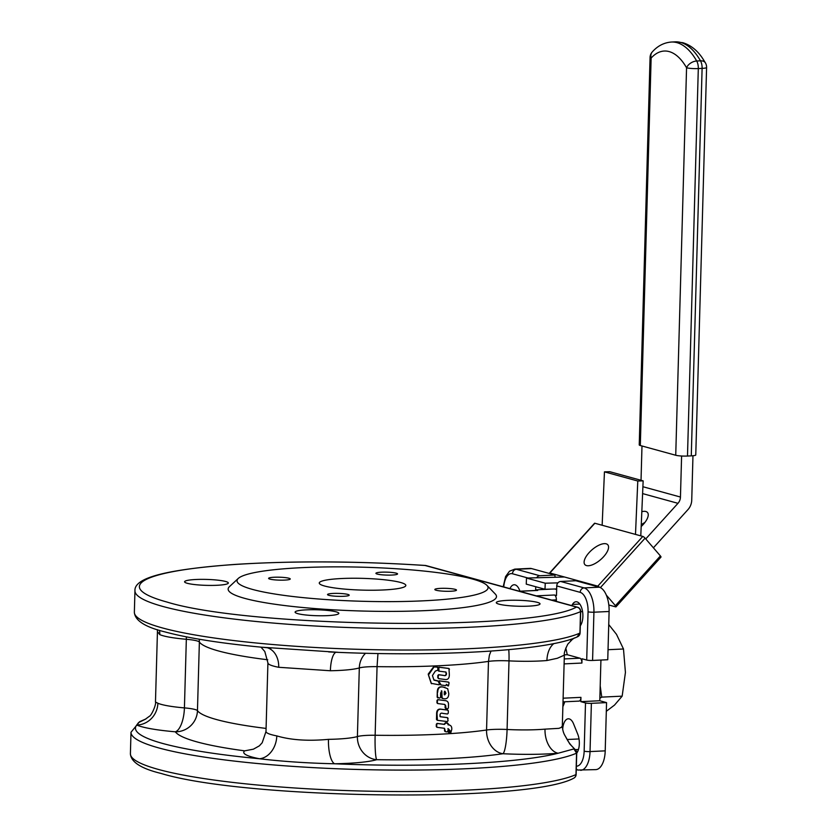 <?xml version="1.0" encoding="UTF-8"?>
<svg xmlns="http://www.w3.org/2000/svg" width="837" height="837" viewBox="0 0 837 837"><rect width="100%" height="100%" fill="white"/><g stroke="black" fill="none" stroke-linecap="round" stroke-linejoin="round"><path stroke-width="1.26" d="M445.964 693.266L445.022 691.331L444.311 691.917L444.248 694.323L444.74 694.877L445.964 693.266L444.573 691.216M444.29 694.762L445.504 693.162M444.928 691.299L444.311 691.917M439.258 667.267L448.967 668.512L449.333 674.57C449.385 678.43 447.795 680.052 444.573 679.414L438.87 678.681L438.201 677.792L438.264 675.585L439.059 674.81L443.641 675.428C445.41 676.045 446.362 675.438 446.508 673.607L445.964 672.048L438.944 671.148L438.839 667.152L448.496 668.397L449.479 669.213M438.797 671.107L437.992 670.322L438.054 667.926L438.839 667.152M438.944 671.148L438.41 670.437L438.525 671.023M438.682 678.629L437.782 677.677L437.845 675.469L438.63 674.695L443.191 675.313C445.106 675.951 446.058 675.344 446.048 673.492L445.964 672.048M446.069 672.707L445.504 671.933M438.87 678.681L437.782 677.677L438.452 678.566M435.313 671.086L432.447 675.543L433.838 679.78L438.18 681.172L439.551 684.195L439.163 684.802L431.191 683.348L428.439 674.999L433.984 666.995L437.353 667.058L437.897 667.769L437.835 670.155L435.313 671.086M431.494 683.735L428.209 674.109L433.597 666.88L436.945 666.943L437.897 667.769M436.945 666.943L437.489 667.654L436.945 666.943M433.974 680.136L438.18 681.172M437.071 680.523L437.772 681.056L437.071 680.523M441.089 685.011L439.059 681.517L439.456 680.91L448.59 682.134L449.103 682.835L448.433 685.974L446.738 684.488L445.723 685.618L441.089 685.011L439.969 684.352L438.64 681.402L439.027 680.795L448.119 682.019L449.103 682.835M447.785 685.869L446.278 684.373M437.939 697.901L437.144 697.116L437.28 692.073C437.343 687.847 439.258 686.162 443.024 687.041L444.97 687.407M437.709 692.189C437.845 687.962 439.77 686.288 443.464 687.156L447.68 688.694L448.799 693.632C448.674 697.796 446.801 699.439 443.202 698.581L442.093 697.807L441.8 690.912L440.628 693.005L440.524 697.367L439.739 698.152L437.552 697.231L437.28 692.073M438.096 697.943L437.144 697.116L437.678 697.828M442.491 698.476L441.654 697.692L441.8 690.912M441.842 691.362L441.371 690.797M442.637 698.508L441.654 697.692L442.187 698.403M437.741 703.54L436.945 702.756L437.008 700.391L437.793 699.617L445.702 700.705C447.753 701.103 448.684 702.578 448.475 705.152L448.402 708.008L447.638 708.793L446.069 708.604L445.608 705.465L444.698 704.43L437.897 703.582L437.353 702.871L437.427 700.506L438.211 699.732L446.027 700.757M437.897 703.582L436.945 702.756L437.479 703.467M445.608 705.465L444.238 704.315M445.943 708.573L445.085 707.778L445.148 705.35M446.069 708.604L445.546 707.893L445.608 708.489M445.242 700.59L445.807 700.695M437.28 720.27L436.475 719.485L436.621 714.118C436.527 710.153 438.18 708.541 441.57 709.274L447.335 709.996L448.318 710.812L448.255 713.218L447.492 714.003L442.93 713.406C441.141 712.768 440.157 713.375 439.99 715.227L440.503 716.796L447.586 717.686L448.046 720.783L447.282 721.567L437.427 720.312L437.04 714.233C437.008 710.32 438.661 708.698 442.009 709.389L447.805 710.111L448.318 710.812M440.074 716.681L447.115 717.581L448.109 718.397M447.115 717.581L447.638 718.282L447.115 717.581M439.969 716.085L440.367 716.754M437.081 727.311L436.276 726.526L436.349 724.162L437.134 723.398L444.028 724.298L444.719 723.587M448.015 724.79L449.03 724.978C451.059 725.355 451.97 726.84 451.771 729.435L451.07 731.862L448.36 728.776L447.795 731.14L447.021 731.915L445.483 731.674L444.51 728.305L437.238 727.353L436.694 726.642L436.757 724.277L437.552 723.513L444.478 724.413L445.943 722.823L447.481 722.99L449.291 725.02M437.238 727.353L436.276 726.526L436.82 727.238M445.399 731.653L444.52 730.858L444.51 728.305M444.573 728.891L444.049 728.19M445.483 731.674L444.981 730.973L445.022 731.559M451.07 731.862L448.36 728.776M448.423 729.1L447.879 728.661M447.983 724.204L448.402 724.884M444.729 723.482L445.483 722.708L448.004 723.702M447.01 722.886L447.523 723.587L447.01 722.886M449.249 733.013L448.36 732.218L448.82 730.68L450.934 732.71L449.343 733.034L449.302 730.795M449.343 733.034L448.841 732.323L449.302 733.024M252.533 589.426A125.571 17.043 -178.4 0 1 238.283 578.43A125.571 17.043 -178.4 0 1 340.01 566.858A125.571 17.043 -178.4 0 1 472.57 579.047A125.571 17.043 -178.4 0 1 486.946 585.377A125.571 17.043 -178.4 0 1 401.791 601.51A125.571 17.043 -178.4 0 1 252.533 589.426M486.946 585.377L495.295 594.04A134.223 18.215 -178.4 0 1 404.25 611.272A134.223 18.215 -178.4 0 1 244.707 598.361A134.223 18.215 -178.4 0 1 229.474 586.611L238.283 578.43M324.61 586.026A43.304 5.88 -178.4 0 1 319.263 583.033A43.304 5.88 -178.4 0 1 351.875 578.252A43.304 5.88 -178.4 0 1 400.484 582.447A43.304 5.88 -178.4 0 1 405.83 585.45A43.304 5.88 -178.4 0 1 373.229 590.231A43.304 5.88 -178.4 0 1 324.61 586.026M260.966 647.147L264.795 651.5L267.913 662.873A47.625 6.466 1.6 0 0 273.793 666.168A47.625 6.466 1.6 0 0 278.711 667.288L330.385 670.751A47.625 6.466 1.6 0 0 338.441 670.489A47.625 6.466 1.6 0 0 359.314 667.936L357.399 736.55A47.625 6.466 -178.4 0 1 345.796 738.454A47.625 6.466 -178.4 0 1 328.47 739.353C308.079 741.226 290.857 740.075 276.796 735.901A21.647 16.531 -79.1 0 1 259.47 758.751C282.665 761.503 307.713 763.177 334.622 763.773A69.283 9.406 1.6 0 0 359.826 762.465A69.283 9.406 1.6 0 0 376.702 759.693A184.025 24.974 1.6 0 0 446.906 758.657A184.025 24.974 1.6 0 0 502.974 753.729A69.283 9.406 1.6 0 0 532.144 754.336A69.283 9.406 1.6 0 0 558.122 753.237L573.91 748.927L576.567 753.154L575.971 774.602A4.331 4.122 66.1 0 1 573.565 778.274L573.565 778.274A4.331 4.331 0 0 0 576.138 774.445A4.331 0.586 -178.4 0 1 575.971 774.602A227.319 30.843 -178.4 0 1 382.739 791.415A227.319 30.843 -178.4 0 1 158.465 769.454A227.319 30.843 -178.4 0 1 130.405 753.708L131.001 732.27A227.319 30.843 1.6 0 0 159.061 748.006A227.319 30.843 1.6 0 0 383.336 769.977A227.319 30.843 1.6 0 0 576.567 753.154A4.331 0.586 -178.4 0 0 576.735 752.997L576.138 774.445A4.331 0.586 -178.4 0 0 576.107 774.371M565.781 648.089A51.957 24.953 87.3 0 1 567.235 654.701L579.926 658.196L564.253 658.928M507.63 600.359A21.877 2.971 -178.4 0 1 540.022 603.864A21.877 2.971 -178.4 0 1 528.681 606.145A21.877 2.971 -178.4 0 1 496.289 602.64A21.877 2.971 -178.4 0 1 507.63 600.359M195.931 579.497A21.877 2.971 -178.4 0 1 228.334 583.002A21.877 2.971 -178.4 0 1 216.992 585.283A21.877 2.971 -178.4 0 1 184.59 581.778A21.877 2.971 -178.4 0 1 195.931 579.497M306.436 609.849A21.877 2.971 -178.4 0 1 338.828 613.354A21.877 2.971 -178.4 0 1 327.487 615.634A21.877 2.971 -178.4 0 1 295.095 612.129A21.877 2.971 -178.4 0 1 306.436 609.849M381.526 572.184A10.829 1.465 -178.4 0 1 397.554 573.92A10.829 1.465 -178.4 0 1 391.946 575.05A10.829 1.465 -178.4 0 1 375.918 573.314A10.829 1.465 -178.4 0 1 381.526 572.184M440.461 588.369A10.829 1.465 -178.4 0 1 456.489 590.106A10.829 1.465 -178.4 0 1 450.881 591.236A10.829 1.465 -178.4 0 1 434.842 589.499A10.829 1.465 -178.4 0 1 440.461 588.369M333.157 593.433A10.829 1.465 -178.4 0 1 349.186 595.17A10.829 1.465 -178.4 0 1 343.578 596.3A10.829 1.465 -178.4 0 1 327.539 594.563A10.829 1.465 -178.4 0 1 333.157 593.433M274.222 577.248A10.829 1.465 -178.4 0 1 290.251 578.984A10.829 1.465 -178.4 0 1 284.643 580.104A10.829 1.465 -178.4 0 1 268.614 578.377A10.829 1.465 -178.4 0 1 274.222 577.248M580.198 592.366A17.315 8.318 87.3 0 1 588.055 611.805L586.706 660.048A4.331 0.586 1.6 0 0 589.29 660.403A4.331 0.586 1.6 0 0 592.575 660.445L607.756 659.734L609.106 611.491A21.647 10.4 -92.7 0 0 606.48 595.484A21.647 10.4 -92.7 0 0 599.282 587.187L575.846 580.742L560.664 581.464A4.331 3.756 105.4 0 0 557.955 582.845A4.331 3.756 105.4 0 0 556.751 585.931L580.198 592.366A4.331 3.756 -74.6 0 1 581.391 589.279A4.331 3.756 -74.6 0 1 584.111 587.898L560.664 581.464M576.295 768.931A4.331 3.756 105.4 0 0 576.369 769.015A4.331 3.756 105.4 0 0 577.99 770.04L595.808 769.621A21.647 10.4 -92.7 0 0 601.73 765.175A21.647 10.4 -92.7 0 0 605.214 750.852L606.553 702.609L599.784 700.747L600.924 660.048M536.632 577.771A4.331 3.756 -74.6 0 1 537.113 577.122A4.331 3.756 -74.6 0 1 539.834 575.741L555.004 575.019L531.568 568.585A21.647 10.4 -92.7 0 0 529.947 568.396L514.776 569.118L509.503 571.221L505.579 576.588L503.204 586.779M266.082 728.42A162.368 22.034 -178.4 0 1 216.689 719.6A162.368 22.034 -178.4 0 1 197.459 710.655A21.647 21.333 -35.9 0 1 175.32 731.8A21.647 8.349 94.9 0 0 184.422 707.893A47.625 6.466 -178.4 0 1 157.879 703.237L155.473 702.013L157.44 631.621L159.794 634.624A21.647 20.35 113.8 0 0 159.49 630.313M157.45 631.516L157.398 629.654M328.47 739.353A21.647 6.769 -91 0 0 334.622 763.773C425.165 767.749 518.783 763.334 558.122 753.237A21.647 13.664 85.2 0 1 545.002 729.142A47.625 6.466 -178.4 0 1 537.72 729.613A47.625 6.466 -178.4 0 1 527.143 729.906A47.625 6.466 -178.4 0 1 507.086 729.487A21.647 3.4 -87.2 0 1 502.974 753.729A21.647 16.918 -98.3 0 1 486.559 730.01A162.368 22.034 -178.4 0 1 437.092 734.352A162.368 22.034 -178.4 0 1 375.143 735.263L377.058 666.65A162.368 22.034 1.6 0 0 439.006 665.739A162.368 22.034 1.6 0 0 488.473 661.397L486.559 730.01A21.647 2.94 1.6 0 1 495.734 729.341A21.647 2.94 1.6 0 1 507.086 729.487L509.001 660.874A47.625 6.466 1.6 0 0 539.635 661A47.625 6.466 1.6 0 0 546.917 660.529A21.647 13.664 85.2 0 1 553.958 643.527M546.917 660.529L557.316 658.28L564.358 655.151L562.318 726.014L561.24 727.437L558.896 728.347L545.002 729.142M572.78 638.955L567.863 644.061C565.069 649.596 563.897 653.289 564.347 655.151L564.347 655.12M145.858 718.983L138.576 722.572L136.724 725.03A69.283 9.406 1.6 0 0 175.32 731.8A184.025 24.974 1.6 0 0 244.676 750.852L253.433 749.167L259.386 745.83L262.19 742.743L265.999 731.475A47.625 6.466 -178.4 0 0 271.879 734.781A47.625 6.466 -178.4 0 0 276.796 735.901M425.374 565.488A4.331 1.193 93.8 0 0 425.248 565.456A4.331 1.193 93.8 0 0 425.081 565.488A4.331 3.756 -74.6 0 1 426.106 565.603A4.331 4.331 0 0 0 425.248 565.456C357.001 561.083 293.421 560.738 234.496 564.452C168.781 569.348 133.983 577.258 134.956 590.755A227.319 30.843 1.6 0 0 163.016 606.501A227.319 30.843 1.6 0 0 387.29 628.461A227.319 30.843 1.6 0 0 580.522 611.648L579.926 633.086L577.038 636.947M585.502 702.934L584.153 751.176A4.331 0.586 1.6 0 0 586.737 751.532A4.331 0.586 1.6 0 0 590.033 751.574L591.382 703.331A4.331 0.586 -178.4 0 1 588.087 703.289A4.331 0.586 -178.4 0 1 585.502 702.934L580.815 701.647L580.941 697.357A4.331 2.082 87.3 0 1 580.24 700.224A4.331 2.082 87.3 0 1 579.058 701.113A4.331 2.082 87.3 0 1 578.733 701.071M564.107 663.887L581.893 663.05A4.331 2.082 -92.7 0 0 581.37 659.849A4.331 2.082 -92.7 0 0 579.926 658.196M556.751 585.931L556.49 595.578L554.397 595.002A4.331 2.082 87.3 0 1 555.841 596.666A4.331 2.082 87.3 0 1 556.364 599.867L556.323 601.374M519.589 591.278L537.731 590.43A4.331 2.082 -92.7 0 0 537.406 590.388A4.331 2.082 -92.7 0 0 537.092 590.451M641.822 511.679A15.15 6.539 139.2 0 1 645.85 511.501A15.15 6.539 139.2 0 1 647.493 512.495A15.15 6.539 139.2 0 1 641.184 526.525M644.919 522.445A15.15 6.539 -40.8 0 0 641.257 524.809M586.486 565.582A15.15 6.539 139.2 0 1 584.854 564.598A15.15 6.539 139.2 0 1 590.493 551.196A15.15 6.539 139.2 0 1 606.166 543.82A15.15 6.539 139.2 0 1 607.808 544.814A15.15 6.539 139.2 0 1 602.169 558.216A15.15 6.539 139.2 0 1 586.486 565.582M645.745 538.934L677.97 503.319A8.663 7.502 105.4 0 0 679.759 500.421A8.663 7.502 105.4 0 0 680.45 497.042L681.6 456.008M692.973 455.746L691.739 500.139A12.994 11.258 -74.6 0 1 690.692 505.203A12.994 11.258 -74.6 0 1 688.004 509.555L653.404 547.817M705.465 62.963L702.641 58.423C697.273 50.356 690.671 45.114 682.835 42.708L675.281 41.85A73.604 35.353 87.3 0 1 680.784 42.478A73.604 35.353 87.3 0 1 700.496 60.829L696.698 61.007A73.604 35.353 -92.7 0 0 676.987 42.656A73.604 35.353 -92.7 0 0 671.483 42.028C664.086 42.582 657.694 45.857 652.326 51.863A8.663 6.853 42.3 0 0 651.134 58.046A8.663 1.172 -178.4 0 1 650.067 57.45L639.238 444.928A8.663 1.172 1.6 0 0 640.315 445.525L651.134 58.046A64.951 31.189 87.3 0 1 669.161 51.591A64.951 31.189 87.3 0 1 686.56 67.776A8.663 5.514 -29.6 0 1 696.698 61.007A8.663 4.154 87.3 0 1 697.943 64.439A8.663 4.154 87.3 0 1 698.309 68.571A8.663 1.172 -178.4 0 1 691.728 68.488A8.663 1.172 -178.4 0 1 686.56 67.776L675.731 455.255A8.663 1.172 1.6 0 0 680.899 455.966A8.663 1.172 1.6 0 0 687.491 456.039L691.278 455.862A8.663 1.172 1.6 0 0 695.421 455.276A8.663 1.172 1.6 0 0 695.767 454.962L706.595 67.483A8.663 1.172 -178.4 0 1 706.25 67.797A8.663 1.172 -178.4 0 1 702.107 68.383A8.663 4.154 -92.7 0 0 701.741 64.261A8.663 4.154 -92.7 0 0 700.496 60.829A8.663 5.514 -29.6 0 1 705.465 62.963A8.663 8.663 0 0 1 706.595 67.483M549.647 573.554A2.166 0.544 42.1 0 1 549.511 573.219A2.166 0.544 42.1 0 1 549.553 573.021A2.166 0.544 42.1 0 1 549.878 572.989L597.806 586.151A2.166 0.544 42.1 0 1 598.915 586.789A2.166 0.544 42.1 0 1 599.438 587.229M660.77 557.16A2.166 0.544 -137.9 0 0 660.968 557.107A2.166 0.544 -137.9 0 0 661 556.898A2.166 0.544 -137.9 0 0 660.403 555.935L645.097 538.181A2.166 0.544 -137.9 0 0 643.894 537.051A2.166 0.544 -137.9 0 0 642.785 536.412L594.856 523.251A2.166 0.544 -137.9 0 0 594.532 523.282A2.166 0.544 -137.9 0 0 594.5 523.481M606.323 595.117L615.415 605.674A2.166 0.544 42.1 0 1 616.011 606.637A2.166 0.544 42.1 0 1 615.98 606.846A2.166 0.544 42.1 0 1 615.655 606.867L608.813 604.994M606.312 711.304L614.515 705.089L622.163 696.154L625.427 672.446L623.481 648.989L616.492 634.341L608.74 624.548M601.081 660.048L600.882 661.335M600.202 685.901L601.751 697.116L599.857 698.288M622.163 696.154L601.751 697.116M623.481 648.989L608.039 649.711M581.16 582.207L583.211 582.144L583.923 582.96M556.668 588.945L544.992 589.269L545.253 583.211L557.944 582.855M564.462 576.996L526.504 578.053L526.243 584.121L544.992 589.269M545.253 583.211L526.504 578.053M635.492 534.414L637.784 481.013L643.151 480.867L640.786 535.868M643.151 480.867L609.817 471.712L604.45 471.859L602.148 525.259M637.784 481.013L604.45 471.859M675.731 455.255L640.315 445.525M641.989 445.985L641.027 480.281M564.776 701.783A51.957 24.953 87.3 0 1 562.914 706.574M562.684 729.435A12.994 6.236 87.3 0 1 568.292 718.795A12.994 6.236 87.3 0 1 573.575 723.879L577.75 734.195A12.994 6.236 87.3 0 1 576.735 753.143M591.382 703.331L606.553 702.609M580.815 701.647L599.784 700.747M581.893 663.05L582.018 658.761L586.706 660.048M571.755 605.611L572.466 604.419A12.994 6.236 87.3 0 1 576.013 601.751A12.994 6.236 87.3 0 1 582.364 610.424A12.994 6.236 87.3 0 1 580.794 625.04L580.292 625.888M537.731 590.43L535.649 589.855L552.158 589.07M535.732 586.727L535.649 589.855M509.963 588.641A12.994 6.236 87.3 0 1 514.138 584.749A12.994 6.236 87.3 0 1 519.421 589.844L519.976 591.215M556.657 589.52L554.774 588.997M564.358 654.837L567.235 654.701M579.131 608.206A4.331 3.756 105.4 0 0 577.509 607.191A4.331 3.756 105.4 0 0 576.484 607.076C579.005 607.505 580.344 609.022 580.522 611.648A4.331 0.586 -178.4 0 0 580.69 611.491L580.093 632.929A4.331 0.586 1.6 0 0 580.062 632.866M337.74 652.285L262.588 647.252M562.391 725.522C562.422 729.017 563.144 732.134 564.556 734.886L569.798 743.978L575.113 749.492C567.978 742.586 567.371 739.542 564.567 734.917M573.983 638.202L570.75 640.629M159.794 634.624A47.625 6.466 1.6 0 0 186.337 639.28A21.647 8.349 94.9 0 0 186.348 636.863M199.269 639.238L199.373 642.042A162.368 22.034 1.6 0 0 218.603 650.987A162.368 22.034 1.6 0 0 267.767 659.776M157.879 703.237A21.647 20.35 -66.2 0 1 136.724 725.03A222.987 30.258 -178.4 0 0 162.974 743.538C185.699 749.69 217.861 754.754 259.47 758.751A69.283 9.406 1.6 0 1 244.676 750.852M278.711 667.288A21.647 16.531 100.9 0 0 267.327 647.744M330.385 670.751A21.647 6.769 89 0 1 335.961 652.253M554.941 577.258L555.004 575.019M588.055 611.805A4.331 0.586 1.6 0 0 590.64 612.161A4.331 0.586 1.6 0 0 593.925 612.203A21.647 10.4 -92.7 0 0 591.299 596.206A21.647 10.4 -92.7 0 0 584.111 587.898L599.282 587.187M592.575 660.445L593.925 612.203L609.106 611.491M580.637 770.333A21.647 10.4 -92.7 0 0 586.559 765.886A21.647 10.4 -92.7 0 0 590.033 751.574L605.214 750.852M503.759 586.936A17.315 8.318 87.3 0 1 512.474 573.763A4.331 3.756 -74.6 0 1 513.677 570.677A4.331 3.756 -74.6 0 1 516.387 569.296A21.647 10.4 -92.7 0 0 514.776 569.118M539.834 575.741L516.387 569.296L531.568 568.585M186.337 639.28L184.422 707.893A21.647 2.94 -178.4 0 1 193.357 709.096A21.647 2.94 -178.4 0 1 197.459 710.655L199.373 642.042A21.647 2.94 1.6 0 0 195.283 640.483A21.647 2.94 1.6 0 0 186.337 639.28M375.143 735.263A21.647 2.218 -89.2 0 0 376.702 759.693A21.647 19.764 73.8 0 1 357.399 736.55A21.647 2.94 -178.4 0 1 364.482 735.524A21.647 2.94 -178.4 0 1 375.143 735.263M377.958 653.519L377.058 666.65A21.647 2.94 1.6 0 0 366.407 666.911A21.647 2.94 1.6 0 0 359.314 667.936A21.647 19.764 73.8 0 1 365.581 653.258M491.005 651.081L489.383 655.266L488.473 661.397A21.647 2.94 -178.4 0 1 497.649 660.728A21.647 2.94 -178.4 0 1 509.001 660.874A21.647 3.4 92.8 0 0 508.76 649.669M328.993 651.929L328.659 651.918C436.192 657.223 547.869 650.83 577.52 636.769A4.331 4.331 0 0 0 580.093 632.929A4.331 0.586 1.6 0 1 579.926 633.086A227.319 30.843 -178.4 0 1 386.694 649.91A227.319 30.843 -178.4 0 1 162.42 627.938A227.319 30.843 -178.4 0 1 134.359 612.203L134.956 590.755M166.929 602.033A222.987 30.258 -178.4 0 1 188.566 569.087A222.987 30.258 -178.4 0 1 425.081 565.488L576.484 607.076C533.431 631.224 249.876 627.729 166.929 602.033M551.646 600.087L556.364 599.867M512.474 573.763L527.948 578.011M642.607 493.6L677.97 503.319M687.491 456.039L698.309 68.571L702.107 68.383L691.278 455.862M642.785 536.412L597.806 586.151M660.403 555.935L615.415 605.674M600.391 587.616L645.097 538.181M549.878 572.989L594.856 523.251M680.45 497.042L642.9 486.726M584.153 751.176A17.315 8.318 87.3 0 1 576.369 766.19M554.397 595.002L536.255 595.86M580.941 697.357L563.155 698.194M576.714 752.934A4.331 0.586 -178.4 0 1 576.735 752.997A4.331 4.331 0 0 0 575.113 749.492M580.669 611.418A4.331 0.586 -178.4 0 1 580.69 611.491A4.331 4.331 0 0 0 577.509 607.191L426.106 565.603M579.811 604.063L572.466 604.419M582.573 611.596L580.69 611.69M578.472 749.481L575.281 749.638M579.016 738.956L567.151 739.51M573.565 778.274C528.21 803.101 245.576 799.262 161.112 773.451C141.15 768.607 130.917 762.026 130.405 753.708M145.931 718.931L139.58 721.714L131.001 732.27M271.23 648.089C225.352 644.03 189.968 638.641 165.067 631.935C145.104 627.091 134.872 620.51 134.359 612.203M579.058 701.113L563.05 701.866M537.406 590.388L519.421 591.236M615.98 606.846L660.968 557.107M549.553 573.021L594.532 523.282M652.326 51.863A8.663 8.663 0 0 0 650.067 57.45M675.281 41.85L671.483 42.028M576.274 769.559L577.99 770.04M574.423 637.94L572.696 639.049M145.23 719.318L149.237 716.378C151.633 715.572 156.477 704.063 155.473 702.013M267.913 662.873L265.999 731.475"/></g></svg>
